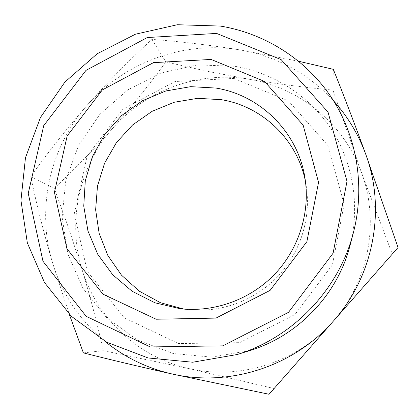 <?xml version="1.0" encoding="UTF-8"?>
<svg xmlns="http://www.w3.org/2000/svg" width="419" height="419" viewBox="0 0 419 419"><rect width="100%" height="100%" fill="white"/><g stroke="black" fill="none" stroke-linecap="round" stroke-linejoin="round"><path stroke-width="0.31" stroke-dasharray="2.1 1.57" d="M298.7 61.268L239.836 49.892C276.582 56.198 307.839 73.194 333.613 100.879M104.514 340.987C79.212 319.718 61.839 293.478 52.385 262.278L69.245 314.219M87.754 104.567C124.852 62.164 183.967 40.465 239.836 49.892C208.253 44.854 178.96 41.355 151.945 39.402C130.33 59.131 108.93 80.857 87.754 104.567C66.773 128.554 47.776 152.542 30.776 176.535C36.223 203.115 43.429 231.697 52.385 262.278C35.971 207.971 50.233 146.592 87.754 104.567M305.493 181.731L306.153 185.387C311.333 217.739 300.58 252.474 277.535 276.729C254.391 300.879 220.2 313.25 187.639 309.594L183.957 309.107M250.159 350.462L211.653 357.145L173.126 353.5L137.291 339.961L106.588 317.67L82.988 288.335L67.888 254.061L62.101 217.168L65.825 180.06L78.699 145.068L99.837 114.35L127.895 89.797L161.153 72.937L197.564 64.893L234.86 66.286C273.576 72.875 309.253 95.721 331.303 129.178C353.128 162.745 360.309 205.928 349.907 245.922M233.886 78.416L288.565 101.037L328.161 145.781L344.119 204.32L332.403 264.839L294.986 314.491L239.752 342.637L178.562 343.58L124.176 317.78L87.241 271.234L74.315 213.632L87.147 156.088L122.924 109.202L174.995 81.532L233.886 78.416M333.309 69.329L332.953 90.101L361.67 173.026L392.268 254.055L274.063 388.533L189.456 368.694L103.331 350.677C97.171 323.3 90.038 296.092 81.925 269.056L68.789 228.507L54.266 188.293C74.823 168.977 94.437 148.824 113.12 127.832C131.681 106.662 149.269 84.696 165.872 61.939L207.468 71.34L249.331 79.301C277.278 83.947 305.152 87.545 332.953 90.101M151.945 39.402L165.872 61.939M398.05 247.519L392.268 254.055M269.056 394.269L274.063 388.533M83.386 352.887L103.331 350.677M30.776 176.535L54.266 188.293M249.331 79.301C299.339 87.393 344.156 123.762 361.67 173.026C379.824 221.95 368.872 281.249 333.147 321.31C298.003 361.88 240.469 380.442 189.456 368.694C138.197 357.632 96.27 317.707 81.925 269.056C66.988 220.494 79.542 165.447 113.12 127.832C146.299 89.865 199.334 70.612 249.331 79.301M180.17 308.74L187.639 309.594M304.948 177.965L306.153 185.387"/><path stroke-width="0.63" d="M69.245 314.219L83.386 352.887C110.312 359.712 139.92 366.756 172.214 374.01L269.056 394.269L333.681 320.755C294.122 366.436 229.355 387.276 172.214 374.01C146.854 368.196 124.286 357.187 104.514 340.987M333.613 100.879C347.67 116.445 358.371 134.211 365.714 154.187C386.161 208.94 373.91 275.655 333.681 320.755L398.05 247.519L365.714 154.187C354.422 123.275 343.622 94.993 333.309 69.329L298.7 61.268M183.957 309.107L160.508 302.733L139.328 291.195L121.494 275.168L107.887 255.548L99.146 233.383L95.637 209.83L97.48 186.078L104.541 163.295L116.43 142.591L132.561 124.977L152.134 111.307L174.21 102.257L197.71 98.313L221.483 99.701C262.451 106.368 297.542 139.81 305.493 181.731M215.953 88.058C260.283 95.139 297.967 132.205 304.948 177.965C310.4 211.993 299.072 248.567 274.801 274.115C250.415 299.559 214.413 312.59 180.17 308.74L155.009 302.811L132.126 291.252L112.711 274.764L97.753 254.296L87.953 230.979L83.753 206.054L85.293 180.799L92.442 156.502L104.797 134.358L121.735 115.461L142.397 100.754L165.777 90.981L190.708 86.66L215.953 88.058M211.097 59.435L264.541 81.438L303.141 125.14L318.55 182.406L306.881 241.663L270.114 290.372L215.995 318.094L156.119 319.231L102.964 294.169L66.93 248.729L54.433 192.363L67.166 135.955L102.346 89.917L153.427 62.656L211.097 59.435M216.602 33.42L281.128 59.603L328.03 112.119L347.005 181.333L333.074 253.217L288.502 312.344L222.793 345.853L150.253 346.942L86.152 316.303L42.984 261.257L28.246 193.353L43.733 125.621L85.995 70.376L147.273 37.542L216.602 33.42M220.289 26.067C264.887 33.368 306.116 59.388 331.686 97.884C356.993 136.505 365.41 186.486 353.327 232.938C338.861 289.456 293.127 337.384 237.348 354.49L192.677 362.231L148.09 357.962L106.751 342.229L71.466 316.397L44.472 282.479L27.345 242.926L20.95 200.423L25.475 157.717L40.46 117.456L64.877 82.087L97.192 53.758L135.452 34.206L177.342 24.731L220.289 26.067M353.327 232.938L349.907 245.922C337.436 294.588 298.187 335.724 250.159 350.462L237.348 354.49"/></g></svg>

